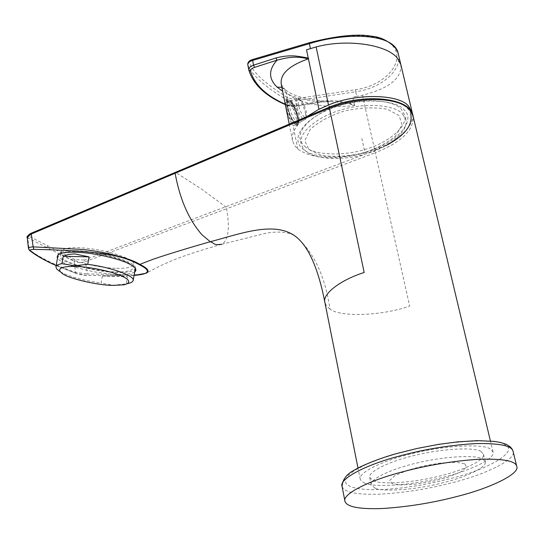 <?xml version="1.0" encoding="UTF-8"?>
<svg xmlns="http://www.w3.org/2000/svg" width="544" height="544" viewBox="0 0 544 544"><rect width="100%" height="100%" fill="white"/><g stroke="black" fill="none" stroke-linecap="round" stroke-linejoin="round"><path stroke-width="0.41" stroke-dasharray="2.72 2.04" d="M286.192 108.446C289.027 118.49 292.155 123.699 295.589 124.066C296.636 123.087 296.806 120.863 296.099 117.375C293.298 107.406 290.17 102.224 286.715 101.823C285.675 102.782 285.505 104.985 286.192 108.446M287.722 107.841C287.028 104.387 287.198 102.177 288.232 101.225C291.672 101.626 294.8 106.814 297.609 116.783C298.316 120.272 298.146 122.502 297.106 123.474C293.685 123.1 290.557 117.892 287.722 107.841M287.939 108.038C287.273 104.727 287.436 102.612 288.429 101.701C291.72 102.088 294.712 107.052 297.398 116.6C298.078 119.932 297.915 122.067 296.915 122.998C293.644 122.638 290.646 117.654 287.939 108.038M305.572 113.41L305.769 118.884L305.143 119.809C301.913 119.428 298.935 114.417 296.208 104.781C295.535 101.463 295.684 99.355 296.65 98.444L297.622 98.382C300.818 100.477 303.464 105.482 305.572 113.41M298.452 104.829C297.738 101.034 298.132 99.219 299.642 99.382C302.348 101.164 304.606 105.427 306.408 112.18L306.571 116.838C305.592 120.884 299.839 112.071 298.452 104.829M116.702 268.335C126.46 268.614 132.076 267.376 133.559 264.622C137.455 258.971 100.123 247.785 77.214 247.71C67.816 247.534 62.451 248.771 61.125 251.423C57.916 257.455 94.268 268.022 116.702 268.335M116.749 275.516L102.374 276.012L127.432 276.76L116.749 275.516M102.374 276.012L101.123 283.091L113.295 285.199L126.194 283.907L127.432 276.76M62.533 273.68L59.459 271.279C68.449 276.379 82.334 280.316 101.123 283.091M126.194 283.907L127.908 283.621L124.277 284.798M135.272 268.246C138.244 262.296 98.988 250.791 75.235 250.702C65.47 250.505 59.792 251.75 58.201 254.429M58.16 254.578C54.781 260.936 93.439 272.095 117.28 272.469C127.67 272.782 133.654 271.49 135.225 268.593M76.548 251.382C99.464 251.498 136.823 262.63 132.94 268.212C131.464 270.932 125.848 272.143 116.09 271.85C93.65 271.51 57.263 260.991 60.459 255.027C61.785 252.409 67.143 251.199 76.548 251.382M361.821 138.407L365.004 152.912C335.09 160.507 312.684 159.222 297.792 149.063L294.379 145.2L292.556 140.808C291.101 133.09 295.834 125.038 306.755 116.668M310.053 42.609C340.49 33.544 381.704 31.797 393.156 46.383C405.334 60.799 386.811 85.34 355.368 89.733L295.12 98.892L291.162 98.729L287.13 97.26C265.499 83.987 252.872 72.372 249.254 62.424C249.043 61.322 250.417 60.309 253.375 59.378L309.849 42.588M247.724 64.342L247.744 64.437C251.314 74.487 264.037 86.129 285.913 99.362L290.707 100.912L295.44 100.946L355.749 91.752L356.769 96.356L352.73 97.063L354.613 105.509M412.59 114.464C414.712 126.31 395.896 142.46 374.646 149.763L365.004 152.912M288.204 101.395L285.886 100.3C284.376 100.98 288.184 120.605 292.964 125.059L296.004 125.725C301.614 123.556 293.998 105.454 288.204 101.395L286.464 92.732L284.641 89.114L281.275 84.402L283.064 88.699L286.464 92.732C298.037 103.7 327.74 108.977 354.552 105.529C344.617 101.993 340.435 102.517 331.126 101.517L320.457 101.966C304.817 100.552 292.21 96.982 282.649 91.256M281.853 87.312L284.641 89.114C292.4 96.132 307.897 100.273 331.126 101.524L320.681 102.095L320.865 101.164L294.814 105.652L290.217 105.57L287.001 104.768C266.03 96.016 253.307 84.463 248.832 70.108L247.744 64.437L249.254 62.424M292.284 102.163L290.074 101.415C287.11 102.734 291.978 117.892 296.174 121.4L298.316 122.087C301.247 120.72 296.487 105.815 292.284 102.163M295.1 124.229C289.925 119.932 283.927 101.259 287.586 99.634L290.319 100.558C295.508 105.067 301.356 123.366 297.731 125.066L295.1 124.229M402.696 114.22L405.688 119.571C409.285 131.26 388.552 147.451 367.193 153.49C344.4 161.099 314.201 159.657 305.646 150.974L302.818 147.778L301.206 143.949C298.064 132.389 318.424 116.226 340.972 110.017C365.473 102.156 395.91 104.978 402.696 114.22M304.722 146.424C313.276 155.169 343.448 156.652 366.2 149.036C387.532 142.984 408.218 126.732 404.607 114.981L401.608 109.589C394.815 100.293 364.412 97.424 339.946 105.291C317.438 111.506 297.126 127.731 300.274 139.359L301.893 143.208L304.722 146.424M399.099 115.58L387.348 109.249C374.374 106.971 360.04 107.562 344.338 111.024C330.664 115.362 319.308 121.434 310.27 129.261L304.742 140.794L309.053 149.682L321.286 155.298C333.846 157.148 347.426 156.468 362.012 153.265C374.85 149.348 385.927 143.711 395.264 136.34L402.091 124.943L399.099 115.58M295.786 98.811L297.119 105.318L296.915 106.25L320.681 102.102L296.677 106.121L288.204 105.509L285.24 104.23M320.865 101.164C329.032 100.15 336.559 100.429 343.434 102.007C351.73 103.544 356.184 105.672 354.538 105.264M288.204 105.509L287.47 105.516C289.143 106.427 292.291 106.672 296.915 106.25L296.677 106.121M287.13 97.26L285.913 99.362L287.47 105.516L285.314 104.598M355.368 89.733L355.749 91.752C383.255 87.958 402.444 68.782 398.317 53.978M134.613 272.143C127.758 275.271 114.566 275.21 95.05 271.959C74.467 267.859 61.934 263.316 57.467 258.339M74.922 259.576L28.805 236.184C28.295 235.368 29.294 234.321 31.804 233.043L175.712 172.421L201.314 188.938L225.658 206.768L226.61 208.726L85.354 261.657L87.55 273.945C108.045 274.122 134.3 276.447 146.322 273.197C161.806 264.309 179.03 257.625 186.993 255.068C197.05 251.525 208.665 247.921 221.843 244.27L221.857 244.263C228.378 240.332 229.962 228.487 226.61 208.726L375.306 152.721L374.367 150.654L84.49 260.032L85.354 261.657C81.382 262.922 77.595 262.779 74.004 261.236L74.922 259.576L84.49 260.032M299.472 239.89L299.622 240.013C315.452 255.789 325.57 278.793 329.956 309.019C340.088 317.499 382.541 315.731 409.68 306.102L375.306 152.721C401.676 142.236 414.249 129.955 413.032 115.886M47.675 245.759L46.662 247.5L74.004 261.236L75.616 272.435L87.55 273.945L86.516 275.332L76.541 273.55L56.148 265.479M385.975 145.588L374.367 150.654L373.143 149.471C347.412 159.61 314.269 159.406 302.892 148.995C290.013 138.897 303.178 119.592 330.963 108.671L329.542 107.297L175.392 172.353M373.143 149.471C398.174 141.093 415.657 120.36 404.423 110.201C396.644 98.804 356.51 97.723 330.963 108.671M364.997 483.269L361.808 481.542L360.257 479.264C357.83 472.294 385.172 459.673 414.215 453.118C445.964 445.278 483.392 443.741 490.226 448.943L493.02 451.955C495.754 459.034 467.758 471.634 440.694 477.836C411.699 485.18 374.666 487.744 364.997 483.269M329.956 309.019L326.679 306.19L324.938 302.688M375.142 488.24L371.219 484.956C369.145 479.114 392.7 468.432 417.506 462.849C444.598 456.192 476.714 454.702 482.739 458.993L485.234 461.577C487.526 467.5 463.495 478.169 440.144 483.487C415.079 489.777 383.255 492.007 375.142 488.24M480.971 451.479C474.932 447.066 442.864 448.453 415.84 455.138C391.088 460.734 367.615 471.546 369.709 477.523L373.646 480.896C381.766 484.779 413.549 482.637 438.552 476.313C461.849 470.982 485.799 460.183 483.48 454.124L480.971 451.479M464.882 463.848L466.494 467.248L460.299 472.178L447.828 477.224L432.963 481.229L416.004 484.133L401.037 484.969L392.088 483.636L389.633 480.454L395.046 475.558L407.476 470.308L422.974 466.052L440.851 463.005L456.28 462.264L464.882 463.848M329.236 107.168L329.542 107.297C363.426 93.466 406.688 97.607 410.652 113.825M76.153 273.476L75.616 272.435C54.788 265.064 39.27 257.421 29.063 249.492L28.478 248.635M27.22 237.211L27.785 237.905L28.805 236.184M46.662 247.5L27.785 237.905L29.063 249.492L29.566 250.478M342.06 486.37C343.876 492.191 356.13 494.816 378.814 494.251C404.274 492.844 429.44 488.811 454.315 482.161C485.989 474.164 516.882 459.292 513.067 451.248M397.678 453.404L381.65 458.381L367.098 464.005L355.49 469.873L347.99 475.49L345.066 480.386L346.44 484.269L351.254 487.036L359.162 488.866L370.552 489.729L385.03 489.444L401.69 487.948L419.295 485.37L436.546 481.984L452.377 478.115C489.355 468.826 519.051 451.2 505.124 444.856C496.495 437.124 437.254 441.558 397.678 453.404M400.819 64.512C402.009 78.22 389.212 88.461 362.426 95.227L356.769 96.356M362.426 95.227L374.646 149.763M294.95 123.481C288.184 117.83 283.519 94.479 290.469 101.293C297.126 107.018 301.784 129.887 294.95 123.481M297.792 149.063L292.964 125.059M134.062 275.366C123.719 275.964 107.753 275.93 86.163 275.264M134.048 275.461C110.84 276.44 99.98 275.4 86.516 275.332C84.66 275.488 81.206 274.87 76.167 273.482L76.541 273.55M288.232 101.225L286.715 101.823M295.589 124.066L297.106 123.474M296.915 122.998L305.143 119.809M296.65 98.444L288.429 101.701M299.642 99.382L297.622 98.382M305.769 118.884L306.571 116.838M61.125 251.423L60.459 255.027M133.559 264.622L132.94 268.212M298.316 122.087L298.051 122.148C299.866 122.284 294.494 103.476 290.782 101.905L290.074 101.415M405.688 119.571L404.607 114.981M301.206 143.949L300.274 139.359M292.556 140.808L289.218 124.107M287.586 99.634L285.892 100.307M296.004 125.732L297.731 125.066M221.857 244.263L266.512 233.084C282.785 230.534 293.821 232.846 299.615 240.02M360.257 479.264L358.027 468.119M371.219 484.956L369.709 477.523M485.234 461.577L483.48 454.124M493.02 451.955L490.416 441M76.167 273.482L56.127 265.574"/><path stroke-width="0.82" d="M457.511 496.346C489.335 488.424 520.452 473.926 516.718 466.249C515.569 460.979 503.18 458.633 479.556 459.211C452.669 460.938 426.285 465.338 400.411 472.423C368.642 480.774 341.836 494.299 344.964 501.316C346.739 506.872 358.992 509.279 381.738 508.552C407.259 506.988 432.521 502.914 457.511 496.346M74.78 266.404C86.414 266.526 107.651 270.395 118.578 274.727C129.785 279.188 131.682 282.547 124.277 284.798L112.846 285.41C97.383 285.287 68.755 278.548 62.533 273.68C56.229 268.804 60.309 266.376 74.78 266.404M127.908 283.621L131.546 282.431L133.151 280.69C135.3 275.951 111.377 267.335 87.74 264.323L74.433 265.778L61.914 263.677C58.364 264.275 56.365 265.288 55.916 266.73L56.603 268.899L59.459 271.279M61.914 263.677L63.274 256.299L89.08 256.863L87.74 264.323M63.274 256.299L68.408 254.436L74.65 253.892L89.08 256.863M58.201 254.429L55.916 266.73M133.151 280.69L135.272 268.246M306.755 116.668L318.947 109.269L306.524 49.81L316.112 46.934C346.814 38.604 386.838 44.472 397.453 58.249L400.819 64.512L398.317 53.978C395.032 32.892 345.454 32.212 309.38 43.67L310.42 48.572M315.717 93.813L308.428 58.793M318.947 109.269L328.494 105.033C356.626 92.861 400.778 94.085 408.979 106.787L412.284 112.812L412.59 114.464M285.24 104.23C266.2 95.71 254.64 84.735 250.553 71.298L248.798 69.972C248.567 68.041 250.152 66.436 253.545 65.164L254.524 67.354L277.005 60.187L276.032 57.963C283.818 55.923 291.033 55.359 297.677 56.277C306.034 57.514 309.59 58.262 308.353 58.534M281.853 87.312L277.148 87.142C268.45 78.798 268.403 69.816 277.005 60.187C289.408 56.896 296.446 56.107 308.373 58.82C288.844 65.708 279.813 74.229 281.275 84.402L289.218 124.107M398.317 53.972C398.609 53.706 397.555 51.551 395.162 47.498C387.94 40.65 380.222 36.904 372.008 36.258C357.53 33.619 336.777 35.734 309.76 42.616L309.38 43.67L252.634 60.425C249.206 61.608 247.568 62.914 247.724 64.342C247.996 60.547 251.852 59.772 253.035 59.378L253.13 59.35M276.032 57.963L253.545 65.164L252.634 60.425L253.035 59.378L309.849 42.588M56.148 265.479C46.668 261.453 38.141 256.605 30.566 250.934C29.267 249.982 30.382 249.465 33.912 249.37C97.172 250.6 121.577 254.742 139.155 264.629L153.367 259.162C169.191 253.817 188.17 248.01 210.29 241.733C215.077 243.399 212.908 245.358 221.836 244.27M57.467 258.339C55.78 253.273 63.818 251.342 81.58 252.538C98.6 253.735 122.135 259.733 130.132 264.411C135.755 267.396 137.251 269.974 134.613 272.143M134.048 275.461L146.322 273.197C149.879 271.17 147.737 268.26 139.91 264.466C129.778 257.632 99.056 250.791 81.586 249.404L33.157 246.86L33.912 249.37M329.195 107.188L175.318 172.387L175.161 173.427C179.833 199.172 188.761 219.613 201.94 234.75L210.29 241.733C242.087 233.362 279.004 218.817 299.472 239.89C311.889 252.266 319.94 276.678 324.938 302.695C321.871 293.862 341.088 279.772 364.174 272.476L329.236 107.168C363.48 92.868 410.829 97.396 413.025 115.872L409.714 109.874C399.303 96.982 359.795 95.839 329.168 108.188L31.28 234.022L27.22 237.211M31.579 233.084C29.906 233.254 25.718 237.694 27.214 237.211L28.478 248.635C28.56 247.615 30.117 247.03 33.157 246.86L31.28 234.022L31.538 233.111M342.06 486.37C342.577 479.216 346.95 473.661 355.184 469.696C359.931 466.534 378.196 458.578 397.276 453.397L417.241 448.419L438.525 444.38L457.484 441.884L477.312 440.647L494.251 441.388L500.942 442.578L506.199 444.332L510.034 446.678L511.924 448.759L513.067 451.248C511.85 445.733 499.467 443.176 475.905 443.571C449.092 445.142 422.824 449.507 397.086 456.674C365.48 465.12 338.871 479.006 342.06 486.37L344.964 501.316M328.494 105.033L316.112 46.934M282.649 91.256L277.148 87.142M250.553 71.298C250.254 69.707 251.58 68.394 254.524 67.354M139.155 264.629C151.531 270.694 149.838 274.271 134.062 275.366M385.975 145.588C404.947 135.49 413.175 124.902 410.652 113.825M30.566 250.934L29.566 250.478M513.067 451.248L516.718 466.249M412.284 112.812L400.819 64.512M285.314 104.598C265.506 95.989 253.354 84.531 248.86 70.224M248.798 69.972L247.724 64.342M358.027 468.119L324.938 302.688M490.416 441L413.032 115.886M56.127 265.574C45.07 260.698 36.298 255.734 29.804 250.668M28.478 248.635L29.56 250.471M31.538 233.084L175.324 172.387"/></g></svg>
